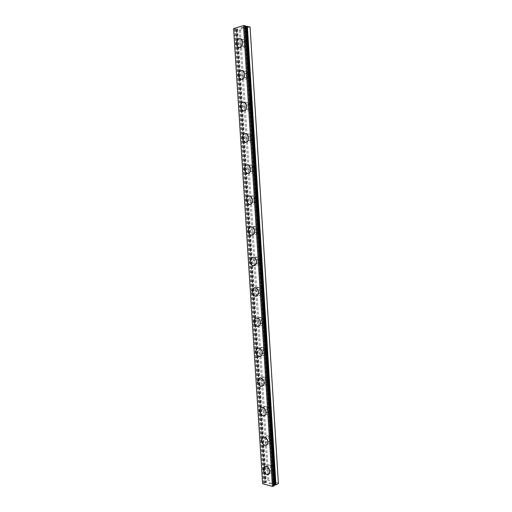 <?xml version="1.0" encoding="UTF-8"?>
<svg xmlns="http://www.w3.org/2000/svg" width="512" height="512" viewBox="0 0 512 512"><rect width="100%" height="100%" fill="white"/><g stroke="black" fill="none" stroke-linecap="round" stroke-linejoin="round"><path stroke-width="0.38" stroke-dasharray="2.56 1.92" d="M245.453 25.875L244.314 26.515L245.517 26.592M274.208 485.734L273.037 485.011L274.163 484.723M250.074 26.963L240.429 30.131L236.563 29.542L237.626 28.877L236.243 28.87L265.075 482.899L263.482 482.848L262.611 483.674M278.406 483.533L278.291 483.091L268.838 480.518L265.28 481.907L266.381 482.694L265.075 482.899M274.47 467.846C274.246 466.33 273.542 465.395 272.358 465.037C271.334 464.992 270.816 465.613 270.81 466.912C271.034 468.429 271.744 469.363 272.928 469.722C273.946 469.766 274.458 469.139 274.47 467.846M271.322 469.453C271.098 467.93 270.394 466.989 269.21 466.624C268.179 466.573 267.661 467.2 267.654 468.506C267.878 470.029 268.589 470.976 269.779 471.328C270.797 471.379 271.309 470.752 271.322 469.453M264.736 466.509L266.093 466.323C268.16 466.963 269.395 468.621 269.792 471.296L268.429 474.406M272.659 438.81C272.454 437.37 271.795 436.454 270.669 436.077C269.574 435.981 269.018 436.627 268.992 438.003C269.197 439.45 269.862 440.358 270.995 440.736C272.083 440.826 272.64 440.179 272.659 438.81M269.491 440.256C269.286 438.81 268.621 437.894 267.501 437.51C266.4 437.414 265.843 438.054 265.818 439.443C266.022 440.896 266.694 441.811 267.821 442.195C268.915 442.285 269.472 441.638 269.491 440.256M263.027 437.203L264.454 437.075C266.426 437.754 267.584 439.366 267.942 441.914C267.994 443.526 267.494 444.614 266.445 445.171M270.835 409.587L268.973 406.938C267.802 406.79 267.2 407.45 267.168 408.915L269.043 411.565C270.202 411.706 270.803 411.046 270.835 409.587M267.648 410.88L265.779 408.211C264.608 408.07 264.006 408.73 263.974 410.202L265.856 412.87C267.014 413.011 267.61 412.346 267.648 410.88M261.312 407.712L262.81 407.648C264.672 408.358 265.766 409.926 266.08 412.346C266.131 414.061 265.581 415.2 264.429 415.757M268.998 380.179L267.258 377.613C266.022 377.414 265.382 378.093 265.331 379.642L267.085 382.214C268.314 382.4 268.954 381.722 268.998 380.179M265.792 381.318L264.045 378.733C262.81 378.534 262.163 379.213 262.118 380.768L263.878 383.36C265.107 383.552 265.741 382.867 265.792 381.318M259.603 378.029L261.152 378.029C262.906 378.771 263.923 380.288 264.211 382.586C264.256 384.416 263.648 385.606 262.394 386.15M267.155 350.592L265.53 348.102C264.23 347.853 263.546 348.55 263.482 350.182L265.12 352.672C266.406 352.915 267.085 352.218 267.155 350.592M263.923 351.565L262.298 349.062C260.998 348.813 260.314 349.51 260.25 351.155L261.888 353.658C263.181 353.901 263.859 353.203 263.923 351.565M257.894 348.147L259.475 348.224C261.12 348.986 262.067 350.451 262.323 352.634C262.362 354.586 261.696 355.834 260.326 356.365M265.299 320.813L263.789 318.406C262.426 318.106 261.709 318.816 261.619 320.538L263.142 322.95C264.493 323.238 265.21 322.528 265.299 320.813M262.048 321.626L260.531 319.206C259.174 318.899 258.451 319.616 258.368 321.344L259.891 323.77C261.242 324.07 261.965 323.354 262.048 321.626M256.186 318.08L257.786 318.227C259.315 319.002 260.198 320.422 260.429 322.49C260.454 324.57 259.725 325.875 258.24 326.387M263.43 290.842L262.029 288.518C260.614 288.166 259.853 288.89 259.75 290.707L261.158 293.03C262.566 293.376 263.322 292.646 263.43 290.842M260.16 291.494L258.752 289.152C257.338 288.8 256.576 289.53 256.474 291.354L257.888 293.69C259.296 294.042 260.051 293.306 260.16 291.494M254.47 287.821L256.07 288.038C257.498 288.819 258.317 290.189 258.522 292.147C258.534 294.374 257.741 295.731 256.134 296.218M261.549 260.678L260.25 258.438C258.784 258.035 257.99 258.778 257.862 260.685L259.168 262.925C260.627 263.322 261.421 262.573 261.549 260.678M258.253 261.165L256.954 258.912C255.488 258.502 254.694 259.251 254.566 261.165L255.878 263.424C257.331 263.821 258.125 263.072 258.253 261.165M252.755 257.363L254.33 257.651C255.654 258.432 256.416 259.75 256.602 261.613C256.602 263.981 255.731 265.395 254.003 265.856M259.654 230.323L258.458 228.166C256.947 227.712 256.115 228.474 255.968 230.464L257.171 232.634C258.675 233.082 259.501 232.307 259.654 230.323M256.339 230.643L255.142 228.467C253.626 228.006 252.794 228.781 252.646 230.784L253.856 232.96C255.366 233.408 256.192 232.64 256.339 230.643M251.034 226.714L252.57 227.059C253.798 227.84 254.496 229.114 254.669 230.88C254.65 233.402 253.709 234.874 251.853 235.29M257.747 199.776L256.64 197.696C255.091 197.19 254.227 197.978 254.061 200.058L255.174 202.144C256.717 202.637 257.574 201.85 257.747 199.776M254.413 199.917L253.306 197.824C251.75 197.318 250.886 198.112 250.72 200.205L251.84 202.304C253.382 202.797 254.24 202.003 254.413 199.917M249.306 195.859L250.784 196.269L252.723 199.942C252.678 202.63 251.667 204.16 249.69 204.525M255.827 169.024L254.81 167.021C253.222 166.477 252.333 167.283 252.134 169.453L253.165 171.462C254.746 172 255.635 171.187 255.827 169.024M252.474 168.998L251.45 166.982C249.862 166.432 248.966 167.251 248.774 169.427L249.811 171.45C251.392 171.994 252.275 171.174 252.474 168.998M247.558 164.813L248.973 165.267L250.758 168.806C250.694 171.661 249.613 173.248 247.507 173.555M253.901 138.08L252.954 136.147C251.341 135.558 250.419 136.397 250.202 138.65L251.155 140.589C252.762 141.165 253.677 140.333 253.901 138.08M250.522 137.875L249.574 135.936C247.955 135.347 247.04 136.186 246.822 138.451L247.776 140.397C249.389 140.979 250.304 140.141 250.522 137.875M245.798 133.568L247.136 134.061L248.787 137.466C248.698 140.493 247.539 142.131 245.318 142.387M251.955 106.931L251.085 105.069C249.44 104.448 248.499 105.306 248.256 107.654L249.139 109.517C250.771 110.131 251.712 109.267 251.955 106.931M248.557 106.547L247.68 104.678C246.035 104.051 245.094 104.922 244.851 107.277L245.734 109.152C247.373 109.773 248.314 108.902 248.557 106.547M244.026 102.118L245.274 102.637L246.803 105.92C246.682 109.12 245.453 110.816 243.123 111.008M249.997 75.578L249.19 73.786C247.526 73.133 246.56 74.016 246.298 76.448L247.117 78.246C248.774 78.893 249.734 78.003 249.997 75.578M246.579 75.014L245.766 73.216C244.096 72.557 243.136 73.453 242.874 75.898L243.693 77.702C245.35 78.355 246.31 77.459 246.579 75.014M242.227 70.458L243.392 71.002L244.806 74.163C244.646 77.542 243.354 79.296 240.915 79.418M248.032 44.019L247.283 42.291C245.6 41.606 244.614 42.528 244.326 45.043L245.082 46.771C246.758 47.45 247.744 46.534 248.032 44.019M244.582 43.277L243.834 41.542C242.15 40.858 241.165 41.779 240.877 44.314L241.638 46.048C243.315 46.733 244.301 45.805 244.582 43.277M240.403 38.592L241.485 39.149L242.797 42.195C242.598 45.76 241.235 47.571 238.714 47.622M245.984 42.886L244.672 39.853C241.715 38.65 239.994 40.262 239.494 44.698L240.832 47.744C243.763 48.928 245.478 47.309 245.984 42.886M243.078 42.253L241.76 39.213C238.803 38.003 237.075 39.622 236.582 44.083L237.92 47.142C240.851 48.333 242.573 46.701 243.078 42.253M247.974 74.682L246.56 71.539C243.642 70.381 241.946 71.942 241.491 76.224L242.931 79.386C245.83 80.525 247.507 78.957 247.974 74.682M245.088 74.208L243.667 71.046C240.742 69.888 239.053 71.456 238.598 75.763L240.038 78.938C242.938 80.077 244.621 78.502 245.088 74.208M249.952 106.272L248.429 103.008C245.542 101.907 243.891 103.418 243.475 107.552L245.024 110.829C247.885 111.91 249.53 110.394 249.952 106.272M247.078 105.952L245.549 102.669C242.662 101.562 241.011 103.085 240.595 107.232L242.15 110.528C245.011 111.616 246.656 110.086 247.078 105.952M251.917 137.658L250.266 134.266C247.43 133.229 245.818 134.694 245.44 138.669L247.117 142.074C249.933 143.091 251.533 141.619 251.917 137.658M249.062 137.485L247.411 134.074C244.57 133.037 242.957 134.509 242.586 138.502L244.262 141.926C247.078 142.944 248.678 141.466 249.062 137.485M253.869 168.832L252.083 165.312C249.299 164.346 247.738 165.773 247.398 169.594L249.216 173.126C251.974 174.074 253.523 172.64 253.869 168.832M251.034 168.813L249.242 165.274C246.458 164.301 244.896 165.734 244.557 169.568L246.374 173.12C249.139 174.074 250.694 172.634 251.034 168.813M255.808 199.808L253.875 196.154C251.149 195.264 249.638 196.646 249.344 200.314L251.309 203.981C254.003 204.851 255.501 203.462 255.808 199.808M252.992 199.936L251.053 196.256C248.326 195.366 246.816 196.755 246.522 200.435L248.486 204.122C251.187 204.998 252.691 203.597 252.992 199.936M257.734 230.586C257.562 228.826 256.864 227.558 255.642 226.79C252.986 225.984 251.533 227.328 251.277 230.835C251.443 232.608 252.154 233.882 253.395 234.65C256.026 235.43 257.472 234.08 257.734 230.586M254.938 230.854C254.765 229.088 254.067 227.814 252.838 227.04C250.182 226.227 248.723 227.578 248.467 231.104C248.64 232.883 249.35 234.157 250.598 234.931C253.229 235.718 254.675 234.362 254.938 230.854M259.648 261.165C259.462 259.309 258.707 257.997 257.382 257.222C254.81 256.499 253.414 257.818 253.19 261.165C253.382 263.027 254.144 264.346 255.488 265.12C258.035 265.818 259.424 264.499 259.648 261.165M256.864 261.574C256.678 259.712 255.923 258.394 254.598 257.613C252.019 256.89 250.624 258.208 250.406 261.568C250.598 263.443 251.36 264.768 252.71 265.542C255.258 266.246 256.646 264.922 256.864 261.574M261.549 291.546C261.344 289.594 260.525 288.23 259.098 287.456C256.614 286.829 255.283 288.109 255.098 291.302C255.309 293.267 256.134 294.63 257.581 295.398C260.038 296.006 261.363 294.72 261.549 291.546M258.784 292.096C258.579 290.138 257.76 288.768 256.333 287.987C253.843 287.354 252.512 288.64 252.333 291.846C252.538 293.818 253.37 295.194 254.816 295.962C257.28 296.576 258.605 295.283 258.784 292.096M263.437 321.734C263.206 319.674 262.33 318.266 260.794 317.498C258.406 316.96 257.139 318.208 256.992 321.242C257.222 323.315 258.118 324.73 259.667 325.491C262.029 326.003 263.283 324.749 263.437 321.734M260.691 322.419C260.467 320.352 259.584 318.938 258.048 318.163C255.654 317.626 254.387 318.88 254.24 321.926C254.477 324.006 255.366 325.427 256.922 326.189C259.29 326.707 260.544 325.453 260.691 322.419M265.312 351.725C265.062 349.555 264.109 348.096 262.47 347.341C260.186 346.899 258.989 348.122 258.874 350.995C259.136 353.178 260.09 354.643 261.754 355.386C264.013 355.808 265.197 354.586 265.312 351.725M262.586 352.55C262.33 350.374 261.382 348.902 259.738 348.147C257.453 347.699 256.256 348.922 256.141 351.814C256.403 354.01 257.363 355.482 259.027 356.23C261.286 356.653 262.47 355.43 262.586 352.55M267.181 381.53C266.893 379.245 265.875 377.734 264.128 376.998C261.958 376.653 260.832 377.837 260.749 380.563C261.037 382.861 262.061 384.378 263.834 385.101C265.978 385.427 267.091 384.237 267.181 381.53M264.474 382.49C264.186 380.192 263.168 378.675 261.414 377.939C259.238 377.587 258.112 378.778 258.029 381.517C258.317 383.827 259.347 385.344 261.126 386.074C263.27 386.406 264.384 385.21 264.474 382.49M269.03 411.142C268.717 408.736 267.629 407.174 265.766 406.47C263.718 406.208 262.662 407.366 262.605 409.946C262.925 412.365 264.026 413.926 265.907 414.618C267.93 414.861 268.973 413.702 269.03 411.142M266.342 412.237C266.022 409.818 264.934 408.256 263.072 407.546C261.018 407.277 259.962 408.442 259.904 411.027C260.23 413.459 261.331 415.027 263.213 415.725C265.242 415.968 266.285 414.81 266.342 412.237M270.874 440.57C270.522 438.035 269.363 436.429 267.398 435.757C265.466 435.584 264.486 436.71 264.454 439.142C264.813 441.69 265.978 443.29 267.968 443.949C269.869 444.109 270.835 442.982 270.874 440.57M268.198 441.798C267.846 439.251 266.682 437.638 264.717 436.96C262.784 436.781 261.805 437.914 261.773 440.352C262.131 442.912 263.302 444.525 265.293 445.19C267.194 445.35 268.166 444.218 268.198 441.798M272.704 469.805C272.307 467.149 271.078 465.498 269.011 464.864C267.213 464.768 266.304 465.862 266.291 468.154C266.688 470.829 267.93 472.474 270.016 473.094C271.789 473.178 272.685 472.077 272.704 469.805M270.048 471.168C269.651 468.493 268.416 466.835 266.349 466.195C264.544 466.099 263.635 467.194 263.622 469.491C264.019 472.179 265.267 473.837 267.354 474.464C269.133 474.547 270.029 473.446 270.048 471.168M242.291 27.488L241.542 27.712L242.291 27.488M242.816 27.61L242.406 27.731L242.816 27.616M242.496 27.757L242.906 27.629L242.496 27.757M242.906 27.629L243.424 27.757L242.906 27.635M243.424 27.757L242.682 27.981L243.424 27.763M242.765 28L243.61 27.75L242.304 27.437L241.459 27.686L243.61 27.75L242.765 28.006M240.614 28.218L241.062 28.218L240.614 28.218M241.062 28.218L241.978 28.192L241.062 28.218M241.978 28.192L241.184 28.429L241.978 28.192M241.274 28.448L242.272 28.147L240.41 28.051L242.272 28.154L241.274 28.454M237.709 47.142L236.576 29.28L237.715 47.149M233.594 28.602L234.592 29.082L236.243 28.87M245.389 26.093L274.112 485.453L245.389 26.093M269.03 483.405L269.504 483.149L269.03 483.405L269.766 483.61L269.03 483.405M269.504 483.155L269.907 483.264L269.504 483.149M269.984 483.226L269.587 483.11L269.984 483.219M269.587 483.11L270.061 482.861L269.587 483.11M270.061 482.861L270.797 483.059L270.061 482.854M270.874 483.021L270.042 482.79L268.858 483.424L269.69 483.654L268.858 483.418L270.042 482.79L270.874 483.014M270.714 483.936L271.898 483.302L270.714 483.93M271.898 483.302L270.752 483.75L271.898 483.296M240.429 30.131L268.838 480.518M249.997 27.283L278.291 483.091M239.27 30.182L267.738 480.614M237.146 29.088L265.894 482.464M233.677 28.87L262.656 483.29M244.806 26.298L273.536 485.242M236.563 29.542L265.28 481.907M237.626 47.085L265.229 481.965M237.638 47.098L265.248 481.99M237.715 47.155L265.331 482.266L237.715 47.155M236.646 29.235L239.795 78.925M239.802 78.938L265.402 482.33M235.744 29.024L264.576 482.765M235.546 29.05L264.39 482.758M234.797 29.088L263.674 482.816M234.592 29.082L263.482 482.848M245.318 26.144L274.042 485.382M272.358 465.037L269.21 466.624M270.669 436.077L267.501 437.51M268.973 406.938L265.779 408.211M267.258 377.613L264.045 378.733M265.53 348.102L262.298 349.062M263.789 318.406L260.531 319.206M262.029 288.518L258.752 289.152M260.25 258.438L256.954 258.912M258.458 228.166L255.142 228.467M256.64 197.696L253.306 197.824M254.81 167.021L251.45 166.982M252.954 136.147L249.574 135.936M251.085 105.069L247.68 104.678M249.19 73.786L245.766 73.216M247.283 42.291L243.834 41.542M244.672 39.853L241.76 39.213M246.56 71.539L243.667 71.046M248.429 103.008L245.549 102.669M250.266 134.266L247.411 134.074M252.083 165.312L249.242 165.274M253.875 196.154L251.053 196.256M255.642 226.79L252.838 227.04M257.382 257.222L254.598 257.613M259.098 287.456L256.333 287.987M260.794 317.498L258.048 318.163M262.47 347.341L259.738 348.147M264.128 376.998L261.414 377.939M265.766 406.47L263.072 407.546M267.398 435.757L264.717 436.96M269.011 464.864L266.349 466.195M270.016 473.094L267.354 474.464M267.968 443.949L265.293 445.19M265.907 414.618L263.213 415.725M263.834 385.101L261.126 386.074M261.754 355.386L259.027 356.23M259.667 325.491L256.922 326.189M257.581 295.398L254.816 295.962M255.488 265.12L252.71 265.542M253.395 234.65L250.598 234.931M251.309 203.981L248.486 204.122M249.216 173.126L246.374 173.12M247.117 142.074L244.262 141.926M245.024 110.829L242.15 110.528M242.931 79.386L240.038 78.938M240.832 47.744L237.92 47.142M245.082 46.771L241.638 46.048M247.117 78.246L243.693 77.702M249.139 109.517L245.734 109.152M251.155 140.589L247.776 140.397M253.165 171.462L249.811 171.45M255.174 202.144L251.84 202.304M257.171 232.634L253.856 232.96M259.168 262.925L255.878 263.424M261.158 293.03L257.888 293.69M263.142 322.95L259.891 323.77M265.12 352.672L261.888 353.658M267.085 382.214L263.878 383.36M269.043 411.565L265.856 412.87M270.995 440.736L267.821 442.195M272.928 469.722L269.779 471.328M236.608 29.357L265.344 482.17M237.626 28.877L266.381 482.694M245.363 26.022L274.106 485.542M244.314 26.515L273.037 485.011"/><path stroke-width="0.77" d="M245.517 26.592L274.355 484.8L274.861 484.941L275.962 484.851L278.406 483.533L250.074 26.963L247.174 26.298L275.77 484.89M268.429 474.406L267.098 474.598C265.011 473.971 263.763 472.314 263.366 469.626L264.736 466.509M263.354 469.632C263.366 467.328 264.275 466.234 266.08 466.33C268.147 466.97 269.382 468.627 269.779 471.302C269.766 473.587 268.864 474.688 267.085 474.605C264.998 473.978 263.75 472.32 263.354 469.632M266.445 445.171L265.03 445.312C263.046 444.64 261.869 443.027 261.51 440.467C261.459 438.848 261.965 437.76 263.027 437.203M261.498 440.474C261.53 438.035 262.515 436.902 264.442 437.082C266.413 437.76 267.571 439.373 267.93 441.92C267.898 444.346 266.925 445.478 265.018 445.318C263.034 444.646 261.856 443.034 261.498 440.474M264.429 415.757L262.95 415.834C261.069 415.13 259.968 413.562 259.648 411.13C259.597 409.402 260.154 408.262 261.312 407.712M259.635 411.136C259.693 408.55 260.742 407.386 262.797 407.648C264.659 408.365 265.754 409.926 266.067 412.346C266.01 414.918 264.966 416.083 262.938 415.84C261.056 415.136 259.955 413.568 259.635 411.136M262.394 386.15L260.864 386.163C259.091 385.44 258.061 383.917 257.773 381.606C257.722 379.763 258.336 378.573 259.603 378.029M257.754 381.613C257.837 378.874 258.97 377.677 261.139 378.035C262.893 378.771 263.91 380.288 264.198 382.586C264.109 385.312 262.995 386.502 260.851 386.17C259.078 385.44 258.048 383.923 257.754 381.613M260.326 356.365L258.765 356.307C257.101 355.558 256.141 354.086 255.878 351.891C255.84 349.933 256.512 348.685 257.894 348.147M255.866 351.898C255.981 349.005 257.178 347.782 259.462 348.23C261.107 348.986 262.054 350.458 262.31 352.634C262.195 355.514 261.011 356.736 258.752 356.314C257.088 355.565 256.128 354.093 255.866 351.898M258.24 326.387L256.659 326.259C255.104 325.498 254.208 324.07 253.978 321.99C253.952 319.898 254.682 318.598 256.186 318.08M253.965 321.997C254.112 318.944 255.379 317.69 257.766 318.234C259.302 319.002 260.186 320.422 260.416 322.49C260.269 325.523 259.008 326.784 256.646 326.266C255.091 325.498 254.195 324.077 253.965 321.997M256.134 296.218L254.554 296.019C253.101 295.245 252.275 293.875 252.064 291.898C252.045 289.664 252.851 288.307 254.47 287.821M252.051 291.898C252.23 288.691 253.568 287.405 256.051 288.038C257.485 288.819 258.304 290.189 258.509 292.154C258.323 295.341 256.998 296.634 254.541 296.019C253.088 295.251 252.262 293.875 252.051 291.898M254.003 265.856L252.442 265.587C251.098 264.813 250.33 263.488 250.138 261.613C250.138 259.232 251.008 257.818 252.755 257.363M250.125 261.613C250.342 258.246 251.738 256.928 254.317 257.651C255.642 258.432 256.403 259.757 256.589 261.613C256.365 264.966 254.976 266.291 252.429 265.587C251.078 264.813 250.317 263.488 250.125 261.613M251.853 235.29L250.33 234.957C249.082 234.189 248.371 232.909 248.198 231.13C248.218 228.595 249.158 227.123 251.034 226.714M248.186 231.13C248.442 227.603 249.901 226.253 252.557 227.066C253.786 227.84 254.483 229.114 254.656 230.88C254.394 234.387 252.947 235.75 250.317 234.963C249.069 234.189 248.358 232.909 248.186 231.13M249.69 204.525L248.218 204.141L246.246 200.448C246.285 197.754 247.302 196.224 249.306 195.859M246.234 200.448C246.528 196.768 248.038 195.373 250.771 196.269L252.704 199.942C252.403 203.616 250.906 205.011 248.205 204.141L246.234 200.448M247.507 173.555L246.106 173.12L244.288 169.568C244.346 166.707 245.44 165.12 247.558 164.813M244.269 169.568C244.608 165.728 246.17 164.294 248.96 165.267L250.746 168.806C250.406 172.634 248.851 174.074 246.093 173.12L244.269 169.568M245.318 142.387L243.987 141.914L242.31 138.49C242.4 135.456 243.558 133.818 245.798 133.568M242.298 138.49C242.669 134.49 244.282 133.018 247.123 134.054L248.774 137.466C248.39 141.446 246.79 142.931 243.974 141.914L242.298 138.49M243.123 111.008L241.875 110.502L240.32 107.206C240.442 103.994 241.67 102.298 244.026 102.118M240.307 107.206C240.723 103.053 242.374 101.53 245.261 102.637L246.79 105.92C246.368 110.054 244.723 111.584 241.862 110.502L240.307 107.206M240.915 79.418L239.757 78.893L238.317 75.718C238.47 72.326 239.77 70.579 242.227 70.458M238.304 75.712C238.758 71.411 240.448 69.837 243.379 70.995L244.794 74.163C244.333 78.458 242.65 80.032 239.744 78.893L238.304 75.712M238.714 47.622L237.638 47.085L236.301 44.019C236.486 40.454 237.856 38.643 240.403 38.592M236.288 44.019C236.781 39.558 238.509 37.933 241.466 39.142L242.784 42.195C242.278 46.643 240.557 48.269 237.626 47.078L236.288 44.019M243.488 25.606L233.594 28.602L262.611 483.674L272.397 486.4L273.357 486.266L274.227 485.76L245.466 25.856L243.488 25.606L272.397 486.4M247.174 26.298L245.702 26.515M244.506 25.6L273.357 486.266M245.414 25.824L274.182 485.818M246.221 26.362L274.861 484.941M246.419 26.336L275.053 484.947M247.379 26.304L275.962 484.851M245.466 25.856L274.227 485.76"/></g></svg>
